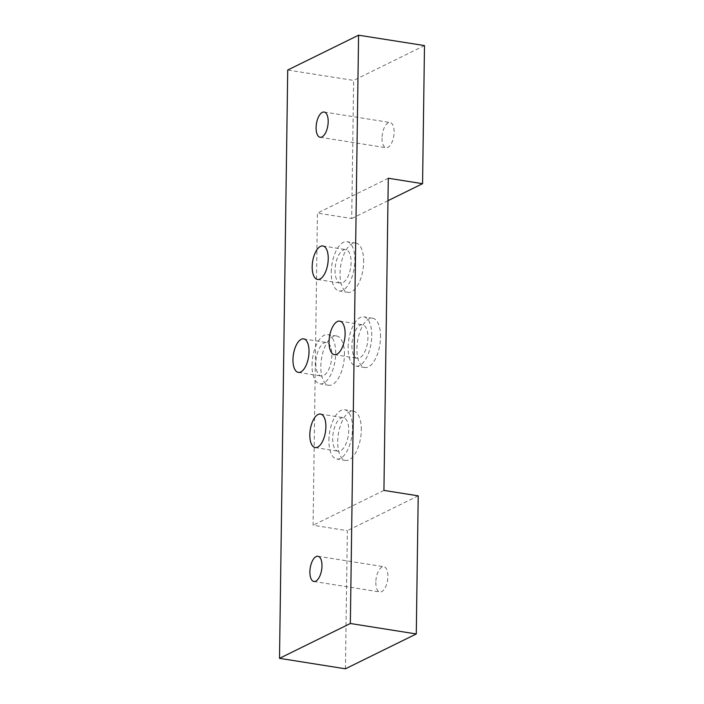<?xml version="1.0" encoding="UTF-8"?>
<svg xmlns="http://www.w3.org/2000/svg" width="704" height="704" viewBox="0 0 704 704"><rect width="100%" height="100%" fill="white"/><g stroke="black" fill="none" stroke-linecap="round" stroke-linejoin="round"><path stroke-width="0.53" stroke-dasharray="3.52 2.64" d="M375.813 582.314A12.778 5.782 -81 0 0 379.861 591.958A12.778 5.782 -81 0 0 387.904 576.374A12.778 5.782 -81 0 0 383.865 566.729A12.778 5.782 -81 0 0 375.813 582.314M315.814 363.22A16.966 7.674 -81 0 0 321.191 376.024A16.966 7.674 -81 0 0 331.874 355.318A16.966 7.674 -81 0 0 326.506 342.514A16.966 7.674 -81 0 0 315.814 363.22M344.45 354.807A24.948 11.29 -81 0 0 336.547 335.975A24.948 11.29 -81 0 0 320.83 366.423A24.948 11.29 -81 0 0 328.724 385.255A24.948 11.29 -81 0 0 344.45 354.807M312.039 365.024A24.948 11.29 99 0 1 327.756 334.576A24.948 11.29 99 0 1 335.658 353.417A24.948 11.29 99 0 1 319.933 383.865A24.948 11.29 99 0 1 312.039 365.024M351.903 345.47A16.966 7.674 -81 0 0 357.28 358.283A16.966 7.674 -81 0 0 367.963 337.577A16.966 7.674 -81 0 0 362.595 324.764A16.966 7.674 -81 0 0 351.903 345.47M380.538 337.066A24.948 11.29 -81 0 0 372.636 318.226A24.948 11.29 -81 0 0 356.919 348.674A24.948 11.29 -81 0 0 364.813 367.514A24.948 11.29 -81 0 0 380.538 337.066M348.128 347.283A24.948 11.29 99 0 1 363.845 316.835A24.948 11.29 99 0 1 371.747 335.667A24.948 11.29 99 0 1 356.03 366.115A24.948 11.29 99 0 1 348.128 347.283M332.684 438.39A16.966 7.674 -81 0 0 338.061 451.194A16.966 7.674 -81 0 0 348.744 430.487A16.966 7.674 -81 0 0 343.376 417.683A16.966 7.674 -81 0 0 332.684 438.39M361.319 429.977A24.948 11.29 -81 0 0 353.417 411.145A24.948 11.29 -81 0 0 337.7 441.593A24.948 11.29 -81 0 0 345.602 460.425A24.948 11.29 -81 0 0 361.319 429.977M328.909 440.194A24.948 11.29 99 0 1 344.626 409.754A24.948 11.29 99 0 1 352.528 428.586A24.948 11.29 99 0 1 336.811 459.034A24.948 11.29 99 0 1 328.909 440.194M363.669 261.897A24.948 11.29 -81 0 0 355.766 243.056A24.948 11.29 -81 0 0 340.05 273.504A24.948 11.29 -81 0 0 347.943 292.345A24.948 11.29 -81 0 0 363.669 261.897M331.258 272.114A24.948 11.29 99 0 1 346.975 241.666A24.948 11.29 99 0 1 354.878 260.498A24.948 11.29 99 0 1 339.152 290.946A24.948 11.29 99 0 1 331.258 272.114M351.094 262.407A16.966 7.674 99 0 1 340.402 283.105A16.966 7.674 99 0 1 335.034 270.301A16.966 7.674 99 0 1 345.726 249.594A16.966 7.674 99 0 1 351.094 262.407M382.017 138.09A12.778 5.782 -81 0 0 386.065 147.734A12.778 5.782 -81 0 0 394.108 132.141A12.778 5.782 -81 0 0 390.069 122.505A12.778 5.782 -81 0 0 382.017 138.09M345.426 668.8L347.354 530.684L313.078 525.246L317.434 213.083L351.71 218.522L353.646 80.406L287.716 70.039M418.211 495.845L347.354 530.684M383.926 490.406L313.078 525.246M388.291 178.244L317.434 213.083M387.974 200.693L351.71 218.522M424.494 45.566L353.646 80.406M313.931 581.495L379.861 591.958M298.338 372.398L321.191 376.024M336.547 335.975L327.756 334.576M334.426 354.658L357.28 358.283M372.636 318.226L363.845 316.835M315.207 447.568L338.061 451.194M353.417 411.145L344.626 409.754M355.766 243.056L346.975 241.666M317.548 279.479L340.402 283.105M320.135 137.271L386.065 147.734M324.139 112.042L390.069 122.505M322.872 245.969L345.726 249.594M347.943 292.345L339.152 290.946M345.602 460.425L336.811 459.034M320.522 414.058L343.376 417.683M364.813 367.514L356.03 366.115M339.742 321.138L362.595 324.764M328.724 385.255L319.933 383.865M303.653 338.888L326.506 342.514M317.935 556.266L383.865 566.729"/><path stroke-width="1.06" d="M321.983 565.91A12.778 5.782 99 0 1 313.931 581.495A12.778 5.782 99 0 1 309.892 571.859A12.778 5.782 99 0 1 317.935 556.266A12.778 5.782 99 0 1 321.983 565.91M309.021 351.692A16.966 7.674 99 0 1 298.338 372.398A16.966 7.674 99 0 1 292.961 359.594A16.966 7.674 99 0 1 303.653 338.888A16.966 7.674 99 0 1 309.021 351.692M345.11 333.951A16.966 7.674 99 0 1 334.426 354.658A16.966 7.674 99 0 1 329.05 341.845A16.966 7.674 99 0 1 339.742 321.138A16.966 7.674 99 0 1 345.11 333.951M325.89 426.862A16.966 7.674 99 0 1 315.207 447.568A16.966 7.674 99 0 1 309.83 434.764A16.966 7.674 99 0 1 320.522 414.058A16.966 7.674 99 0 1 325.89 426.862M328.24 258.782A16.966 7.674 99 0 1 317.548 279.479A16.966 7.674 99 0 1 312.18 266.675A16.966 7.674 99 0 1 322.872 245.969A16.966 7.674 99 0 1 328.24 258.782M328.187 121.686A12.778 5.782 99 0 1 320.135 137.271A12.778 5.782 99 0 1 316.096 127.626A12.778 5.782 99 0 1 324.139 112.042A12.778 5.782 99 0 1 328.187 121.686M422.567 183.682L424.494 45.566L358.574 35.2L350.354 623.498L279.506 658.337L345.426 668.8L416.284 633.961L418.211 495.845L383.926 490.406L388.291 178.244L422.567 183.682L387.974 200.693M350.354 623.498L416.284 633.961M358.574 35.2L287.716 70.039L279.506 658.337"/></g></svg>
